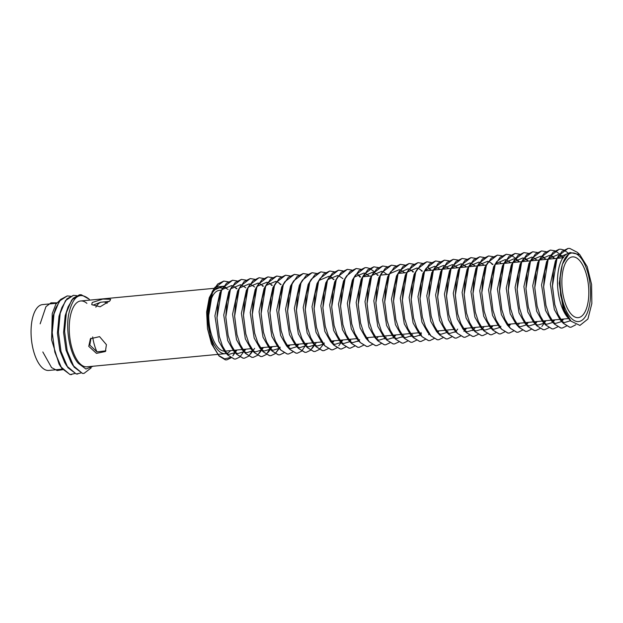 <?xml version="1.0" encoding="UTF-8"?>
<svg xmlns="http://www.w3.org/2000/svg" width="623" height="623" viewBox="0 0 623 623"><rect width="100%" height="100%" fill="white"/><g stroke="black" fill="none" stroke-linecap="round" stroke-linejoin="round"><path stroke-width="0.93" d="M96.97 351.87A30.114 13.06 -95.4 0 1 94.33 344.667A30.114 13.06 -95.4 0 1 92.663 336.918M95.849 307.186A30.114 13.06 -95.4 0 1 100.934 302.21M103.379 301.882A30.114 13.06 -95.4 0 1 107.07 303.339M217.754 354.401L86.963 366.815A33.066 14.337 -95.4 0 1 71.902 347.953A33.066 14.337 -95.4 0 1 80.717 300.971A33.066 14.337 -95.4 0 1 86.893 303.354M83.965 373.426L82.368 373.387L72.969 365.436L67.167 350.858L74.059 367.095L82.462 373.395L83.965 373.426L91.16 367.889M76.574 295.629L73.436 295.341L65.524 300.559L60.19 313.283L58.414 331.989L60.999 351.45L67.876 367.679L76.279 373.979L80.795 372.99M77.782 374.01L76.185 373.971L66.786 366.028L60.984 351.45L58.398 331.903L60.213 313.128L61.895 307.521L66.973 298.806L73.421 295.341M71.606 374.594L70.01 374.563L60.61 366.612L54.808 352.034L61.7 368.263L70.103 374.571L74.612 373.574M70.391 296.213L67.261 295.925L59.349 301.143L54.014 313.875L52.231 332.581L54.816 352.034L52.215 332.487L54.037 313.712L55.712 308.105L60.789 299.39L67.245 295.925M89.346 299.398A39.366 17.07 84.6 0 0 89.112 299.149L81.286 294.765L79.619 294.749L71.707 299.975L66.373 312.699L64.59 331.405L67.183 350.858L64.574 331.319L66.396 312.544L68.071 306.937L73.156 298.215L79.604 294.749M60.61 366.612L59.037 364.027L51.608 339.878L52.823 316.842L55.712 308.105M66.786 366.028L64.699 362.594L59.863 350.71L57.409 333.258L58.998 316.258L61.895 307.521M72.969 365.436L70.882 362.002L66.046 350.118L63.585 332.666L65.181 315.674L68.071 306.937M89.112 299.149C79.604 291.362 72.798 296.384 68.694 314.21C65.563 330.595 70.119 354.557 78.358 363.357L85.904 369.011L93.131 366.231M51.608 339.878L52.239 313.587L55.883 304.133L61.093 299.087M93.014 305.153L100.583 302.264L109.391 301.384M90.981 338.149L89.821 345.095L97.017 351.886L105.902 350.819M106.416 344.675L99.579 336.638L90.405 338.764L88.754 346.349L96.472 353.358L105.412 351.504L106.416 344.675M221.702 290.17L219.335 290.396A30.511 13.231 84.6 0 0 211.205 333.733A30.511 13.231 84.6 0 0 224.973 351.146A30.511 13.231 84.6 0 0 225.098 351.138L241.926 349.542M564.337 300.231A30.511 13.231 -95.4 0 1 572.467 256.894A30.511 13.231 -95.4 0 1 586.36 274.291A30.511 13.231 -95.4 0 1 578.23 317.637A30.511 13.231 -95.4 0 1 564.337 300.231M578.619 253.654L577.357 252.362L569.772 248.421L568.059 248.413L562.001 251.357L557.087 258.568L553.481 270.896L552.43 285.778L554.797 304.6L557.889 314.179L563.402 323.376L569.624 327.176L571.081 327.207L575.761 324.785M568.059 248.413L558.512 255.78L556.931 258.872L552.422 286.222L554.774 304.6L558.013 314.506L563.254 323.228L569.78 327.2L571.081 327.207M568.526 253.203L563.753 249.979L560.949 249.255L559.236 249.247L553.169 252.19L548.256 259.409L544.658 271.729L543.606 286.619L545.966 305.441L549.065 315.012L554.579 324.209L560.793 328.017L562.258 328.048L566.502 326.031M559.236 249.247L549.688 256.621L548.108 259.705L543.591 287.063L545.95 305.441L549.182 315.339L554.423 324.069L560.949 328.041L562.234 328.048M554.914 250.812L550.405 250.088L544.338 253.031L539.432 260.243L535.827 272.57L534.775 287.46L537.135 306.275L540.234 315.853L545.748 325.05L551.962 328.858L553.426 328.889L557.671 326.873M561.588 321.063L562.367 319.14M559.656 254.02L554.914 250.82L550.389 250.088L540.857 257.455L539.277 260.546L534.768 287.896L537.119 306.275L540.351 316.18L545.6 324.902L552.126 328.882L553.411 328.889M561.58 321.047L562.343 319.14M546.083 251.645L541.574 250.929L535.515 253.865L530.601 261.084L526.996 273.404L525.944 288.293L528.312 307.116L531.411 316.686L536.917 325.884L543.139 329.692L544.595 329.723L548.847 327.706M553.512 319.981L552.749 321.881L553.535 319.981M546.075 251.653L541.558 250.929L532.026 258.296L530.446 261.38L525.937 288.737L528.288 307.116L531.528 317.014L536.769 325.743L543.295 329.715L544.58 329.723L548.832 327.698M537.252 252.486L532.751 251.762L526.684 254.706L521.77 261.917L518.172 274.245L517.121 289.134L519.481 307.949L522.58 317.528L528.094 326.725L534.308 330.533L535.772 330.564L540.016 328.547L535.749 330.564L534.464 330.556L527.938 326.577L524.87 323.212L519.029 312.925L515.073 287.413L520.057 264.316L523.203 259.129L521.622 262.221L517.106 289.57L519.465 307.949L522.697 317.855L527.938 326.577M543.934 322.737L544.704 320.814M514.372 259.97L523.904 252.603L528.421 253.327L523.92 252.603L517.853 255.547L512.947 262.758L509.341 275.078L508.29 289.968L510.65 308.79L513.749 318.361L519.263 327.558L525.477 331.366L526.941 331.397L531.185 329.38L526.926 331.397L525.641 331.389L519.115 327.418L516.039 324.053L510.198 313.766L506.242 288.254L511.234 265.157L514.372 259.97L512.791 263.054L508.282 290.411L510.634 308.79L513.874 318.688L519.115 327.418M535.102 323.578L535.881 321.655M535.095 323.563L535.858 321.655M519.598 254.161L515.089 253.436L509.03 256.38L504.116 263.591L500.51 275.919L499.467 290.809L501.827 309.623L504.926 319.202L510.432 328.399L516.654 332.207L518.118 332.238L522.362 330.221L518.095 332.238L516.81 332.23L510.284 328.251L507.208 324.887L501.375 314.599L497.419 289.088L502.403 265.99L504.443 262.867M526.271 324.412L527.05 322.488M519.59 254.168L515.073 253.436L505.549 260.803L503.96 263.895L499.451 291.252L501.803 309.631L505.043 319.529L510.284 328.251M526.264 324.396L527.035 322.496M518.803 261.979L515.54 258.21L510.782 255.002L506.265 254.277L500.199 257.221L495.293 264.432L491.687 276.752L490.636 291.642L492.995 310.464L496.095 320.035L501.608 329.24L507.823 333.04L509.287 333.071L513.531 331.054M510.759 255.002L506.242 254.277L496.718 261.644L495.137 264.736L490.628 292.086L492.98 310.464L496.212 320.362L501.453 329.092L507.979 333.064L509.264 333.071L513.523 331.054M501.943 255.835L497.434 255.111L491.368 258.054L486.462 265.273L482.856 277.593L481.805 292.483L484.172 311.298L487.264 320.876L492.777 330.073L499 333.881L500.456 333.912L504.7 331.895L500.44 333.912L499.155 333.905L492.629 329.925L489.553 326.561L483.721 316.274L479.757 290.762L484.749 267.664L486.781 264.541M508.617 326.086L509.396 324.162L508.609 326.07M497.434 255.111L487.887 262.478L486.306 265.569L481.797 292.927L484.149 311.305L487.388 321.203L492.629 329.925M493.112 256.676L488.611 255.952L482.545 258.895L477.631 266.107L474.033 278.426L472.982 293.316L475.341 312.139L478.441 321.709L483.946 330.914L490.169 334.715L491.633 334.746L495.877 332.737L491.609 334.753L490.324 334.738L483.798 330.766L480.722 327.402L474.89 317.115L470.933 291.603L475.917 268.505L477.958 265.382M488.611 255.952L479.064 263.319L477.475 266.41L472.966 293.76L475.318 312.139L478.557 322.044L483.798 330.766M484.289 257.509L479.78 256.785L473.714 259.729L468.808 266.948L465.202 279.268L464.151 294.157L466.51 312.98L469.61 322.55L475.123 331.748L481.338 335.556L482.802 335.587L487.046 333.57L482.778 335.587L481.501 335.579L474.967 331.6L471.899 328.243L466.059 317.948L462.102 292.444L467.086 269.338L469.127 266.216M490.94 327.768L491.742 325.845M484.273 257.517L479.757 256.793L470.233 264.16L468.652 267.244L464.143 294.601L466.495 312.98L469.726 322.878L474.967 331.6M490.947 327.745L491.718 325.845M475.458 258.35L470.949 257.626L464.883 260.57L459.976 267.781L456.371 280.109L455.32 294.991L457.687 313.813L460.779 323.392L466.292 332.589L472.514 336.389L473.971 336.42L478.223 334.411M481.61 329.707L482.124 328.617M482.132 328.601L481.579 329.738M470.949 257.626L461.402 264.993L459.821 268.085L455.312 295.434L457.664 313.813L460.903 323.719L466.144 332.441L472.67 336.42L473.955 336.428L478.207 334.403M466.627 259.184L462.126 258.459L456.059 261.403L451.145 268.622L447.548 280.942L446.496 295.832L448.856 314.654L451.955 324.225L457.469 333.422L463.683 337.23L465.147 337.261L469.392 335.244L465.124 337.261L463.839 337.253L457.313 333.282L454.237 329.917L448.404 319.622L444.448 294.118L449.432 271.021L452.578 265.834L450.99 268.918L446.481 296.275L448.84 314.654L452.072 324.552L457.313 333.282M472.779 330.548L473.301 329.458L472.748 330.572M453.295 259.3L457.796 260.032L453.295 259.3L447.228 262.244L442.322 269.455L438.717 281.783L437.665 296.673L440.025 315.487L443.124 325.066L448.638 334.263L454.852 338.071L456.316 338.102L460.561 336.085M463.956 331.381L464.384 330.486M464.478 330.276L465.256 328.352M453.271 259.3L443.747 266.667L442.166 269.759L437.658 297.109L440.009 315.487L443.241 325.393L448.49 334.115L455.016 338.094L456.293 338.102M448.973 260.858L444.464 260.141L438.405 263.085L433.491 270.296L429.886 282.616L428.834 297.506L431.202 316.328L434.301 325.899L439.807 335.096L446.029 338.904L447.485 338.935L451.737 336.918M444.448 260.141L434.916 267.508L433.335 270.592L428.826 297.95L431.178 316.328L434.418 326.226L439.659 334.956L446.185 338.928L447.47 338.935L451.722 336.911M455.094 332.246L455.545 331.311M440.142 261.699L435.641 260.975L429.574 263.918L424.66 271.13L421.062 283.457L420.011 298.347L422.371 317.162L425.47 326.74L430.984 335.937L437.198 339.745L438.662 339.776L442.906 337.759L438.639 339.776L437.354 339.769L430.828 335.789L427.76 332.425L421.919 322.138L417.963 296.626L422.947 273.528L426.093 268.342L424.512 271.433L419.995 298.783L422.355 317.162L425.587 327.067L430.828 335.789M431.318 262.532L426.81 261.816L420.743 264.759L415.837 271.971L412.231 284.29L411.18 299.18L413.54 318.003L416.639 327.573L422.153 336.77L428.367 340.579L429.831 340.61L434.075 338.593M437.992 332.791L438.771 330.868M426.81 261.816L417.262 269.183L415.681 272.267L411.172 299.624L413.524 318.003L416.764 327.9L422.005 336.63L428.531 340.602L429.815 340.61M437.985 332.775L438.748 330.868M422.487 263.373L417.978 262.649L411.92 265.593L407.006 272.804L403.4 285.132L402.349 300.021L404.716 318.836L407.816 328.414L413.322 337.611L419.544 341.42L421.008 341.451L425.252 339.434L420.984 341.451L419.7 341.443L413.174 337.464L410.098 334.099L404.265 323.812L400.309 298.3L405.293 275.202L408.439 270.016L406.85 273.108L402.341 300.465L404.693 318.844L407.933 328.742L413.174 337.464M428.608 334.761L429.06 333.819M413.664 264.214L409.155 263.49L403.089 266.434L398.175 273.645L394.577 285.965L393.526 300.854L395.885 319.677L398.985 329.248L404.498 338.453L410.713 342.253L412.177 342.284L416.421 340.267M419.809 335.571L420.245 334.676M420.338 334.465L421.117 332.542L420.323 334.45M409.132 263.49L399.608 270.857L398.027 273.949L393.518 301.298L395.87 319.677L399.102 329.583L404.343 338.305L410.869 342.276L412.153 342.292L416.413 340.267M419.777 335.602L420.229 334.66M404.833 265.048L400.324 264.323L394.258 267.267L389.352 274.486L385.746 286.806L384.695 301.696L387.062 320.51L390.154 330.089L395.667 339.286L401.89 343.094L403.346 343.125L407.59 341.108L403.33 343.125L402.045 343.117L395.519 339.138L392.443 335.781L386.603 325.486L382.647 299.975L387.638 276.877L390.777 271.69L389.196 274.782L384.687 302.139L387.039 320.518L390.278 330.416L395.519 339.138M410.985 336.412L411.414 335.509M410.954 336.436L411.398 335.493M396.002 265.889L391.501 265.164L385.435 268.108L380.521 275.319L376.915 287.647L375.871 302.529L378.231 321.351L381.331 330.922L386.836 340.127L393.058 343.927L394.523 343.958L398.767 341.949L394.499 343.966L393.214 343.951L386.688 339.979L383.612 336.615L377.779 326.327L373.823 300.816L378.807 277.718L380.848 274.595M402.154 337.245L402.668 336.155L402.123 337.277M391.501 265.164L381.954 272.531L380.365 275.623L375.856 302.973L378.208 321.351L381.447 331.257L386.688 339.979M387.179 266.722L382.67 265.998L376.604 268.941L371.697 276.16L368.092 288.48L367.04 303.37L369.4 322.192L372.499 331.763L378.013 340.96L384.227 344.768L385.692 344.799L389.936 342.782L385.668 344.799L384.391 344.792L377.857 340.812L374.789 337.456L368.948 327.161L364.992 301.657L369.976 278.551L373.122 273.372L371.542 276.456L367.033 303.814L369.384 322.192L372.616 332.09L377.857 340.812M393.331 338.087L393.759 337.183M393.853 336.973L394.632 335.057M393.292 338.11L393.829 336.981M378.348 267.563L373.839 266.839L367.772 269.782L362.866 276.994L359.261 289.321L358.209 304.203L360.577 323.026L363.668 332.604L369.182 341.801L375.404 345.609L376.86 345.633L381.105 343.623M384.5 338.92L384.928 338.024M373.839 266.839L364.291 274.206L362.711 277.297L358.202 304.647L360.553 323.026L363.793 332.931L369.034 341.653L375.56 345.633L376.86 345.633M374.306 271.628L369.532 268.404L366.729 267.68L365.016 267.672L358.949 270.616L354.035 277.835L350.438 290.154L349.386 305.044L351.746 323.867L354.845 333.437L360.359 342.634L366.573 346.443L368.037 346.474L372.281 344.457L368.014 346.474L366.729 346.466L360.203 342.494L357.127 339.13L351.294 328.835L347.338 303.331L352.322 280.233L355.468 275.047L353.88 278.131L349.371 305.488L351.722 323.867L354.962 333.764L360.203 342.494M360.694 269.237L356.185 268.513L350.118 271.457L345.212 278.668L341.606 290.996L340.555 305.885L342.915 324.7L346.014 334.278L351.528 343.475L357.742 347.284L359.206 347.315L363.45 345.298M367.368 339.488L368.146 337.565M356.185 268.513L346.637 275.88L345.056 278.972L340.547 306.321L342.899 324.7L346.131 334.606L351.38 343.328L357.906 347.307L359.183 347.315M367.352 339.473L368.123 337.565M351.863 270.071L347.354 269.354L341.295 272.298L336.381 279.509L332.775 291.829L331.724 306.718L334.092 325.541L337.183 335.112L342.697 344.309L348.919 348.117L350.375 348.148L354.627 346.131M358.015 341.435L358.443 340.54M347.338 269.354L337.806 276.721L336.225 279.805L331.716 307.162L334.068 325.541L337.308 335.439L342.549 344.169L349.075 348.14L350.36 348.148L354.612 346.123M357.984 341.459L358.435 340.524M343.032 270.912L338.53 270.187L332.464 273.131L327.55 280.342L323.952 292.67L322.901 307.56L325.261 326.374L328.36 335.953L333.873 345.15L340.088 348.958L341.552 348.989L345.796 346.972L341.529 348.989L340.244 348.981L333.718 345.002L330.642 341.638L324.809 331.35L320.853 305.838L325.837 282.741L327.877 279.618M338.53 270.187L328.983 277.554L327.402 280.646L322.885 307.996L325.245 326.382L328.477 336.28L333.718 345.002M349.698 341.147L350.469 339.247M334.208 271.745L329.699 271.028L323.633 273.972L318.727 281.183L315.121 293.503L314.07 308.393L316.429 327.215L319.529 336.786L325.042 345.983L331.257 349.791L332.721 349.822L336.965 347.805M340.882 342.004L341.661 340.08M329.699 271.028L320.152 278.395L318.571 281.479L314.062 308.837L316.414 327.215L319.646 337.113L324.894 345.843L331.42 349.815L332.705 349.822M340.874 341.988L341.638 340.08M325.377 272.586L320.868 271.862L314.81 274.805L309.896 282.024L306.29 294.344L305.239 309.234L307.606 328.048L310.706 337.627L316.211 346.824L322.434 350.632L323.898 350.663L328.142 348.646L323.874 350.663L322.589 350.656L316.063 346.676L312.987 343.312L307.155 333.025L303.199 307.513L308.183 284.415L311.321 279.229L309.74 282.32L305.231 309.678L307.583 328.056L310.822 337.954L316.063 346.676M332.051 342.837L332.83 340.913M332.043 342.821L332.807 340.921M316.546 273.427L312.045 272.703L305.979 275.646L301.065 282.858L297.467 295.177L296.416 310.067L298.775 328.889L301.875 338.46L307.388 347.665L313.603 351.465L315.067 351.497L319.311 349.48L323.446 344.231M322.698 344.784L323.135 343.888M312.022 272.703L302.498 280.07L300.917 283.161L296.4 310.511L298.76 328.889L301.991 338.795L307.232 347.517L313.758 351.489L315.043 351.504L319.303 349.48M322.667 344.815L323.119 343.873M307.723 274.26L303.214 273.536L297.148 276.48L292.242 283.699L288.636 296.018L287.585 310.908L289.944 329.723L293.044 339.301L298.557 348.498L304.772 352.307L306.236 352.338L310.48 350.321L314.288 344.714L312.302 348.257L314.615 345.064M303.214 273.536L293.667 280.903L292.086 283.995L287.577 311.352L289.929 329.731L293.168 339.628L298.409 348.35L304.935 352.33L306.22 352.338L310.472 350.313M298.892 275.101L294.391 274.377L288.324 277.321L283.41 284.532L279.805 296.86L278.761 311.741L281.121 330.564L284.22 340.135L289.726 349.339L295.948 353.14L297.412 353.171L301.657 351.162M294.391 274.377L284.843 281.744L283.255 284.836L278.746 312.185L281.098 330.564L284.337 340.47L289.578 349.192L296.104 353.163L297.389 353.179L301.641 351.154L305.472 345.563M305.566 345.352L306.345 343.429M301.657 351.146L305.465 345.547M305.558 345.337L306.329 343.429M290.069 275.934L285.56 275.21L279.493 278.154L274.587 285.373L270.982 297.693L269.93 312.582L272.29 331.405L275.389 340.976L280.903 350.173L287.117 353.981L288.581 354.012L292.826 351.995L288.558 354.012L287.273 354.004L280.747 350.033L277.679 346.668L271.838 336.373L267.882 310.869L272.866 287.771L276.012 282.585L274.432 285.669L269.923 313.026L272.274 331.405L275.506 341.303L280.747 350.033M296.743 346.186L297.521 344.27M296.727 346.17L297.498 344.27M281.238 276.776L276.729 276.051L270.662 278.995L265.756 286.206L262.151 298.534L261.099 313.416L263.467 332.238L266.558 341.817L272.072 351.014L278.294 354.822L279.75 354.845L283.995 352.836M287.912 347.027L288.69 345.103L287.904 347.011M276.729 276.051L267.181 283.418L265.6 286.51L261.092 313.86L263.443 332.238L266.683 342.144L271.924 350.866L278.45 354.845L279.735 354.853L283.987 352.828M270.927 355.686L269.619 355.678L263.093 351.707L257.852 342.977L254.612 333.079L252.26 314.701L256.769 287.343L258.358 284.259L267.882 276.892L272.399 277.617L267.906 276.892L261.839 279.828L256.925 287.047L253.327 299.367L252.276 314.257L254.636 333.079L257.735 342.65L263.241 351.847L269.463 355.655L270.927 355.686L275.171 353.669L279.384 348.312M278.559 348.973L275.171 353.654L270.904 355.686M259.075 277.726L263.568 278.458L259.075 277.726L253.008 280.669L248.102 287.881L244.496 300.208L243.445 315.098L245.805 333.912L248.904 343.491L254.418 352.688L260.632 356.496L262.096 356.527L266.34 354.51M269.736 349.807L270.25 348.716M270.257 348.701L271.036 346.777M259.051 277.726L249.527 285.093L247.946 288.184L243.437 315.534L245.789 333.912L249.021 343.818L254.262 352.54L260.796 356.52L262.073 356.527L266.333 354.503L271.013 346.777M254.752 279.283L250.244 278.567L244.185 281.51L239.271 288.722L235.665 301.041L234.614 315.931L236.981 334.753L240.073 344.324L245.587 353.521L251.809 357.329L253.265 357.361L257.517 355.344M261.644 350.087L259.332 353.28L261.333 349.752M262.182 347.618L261.419 349.526L262.205 347.618M250.228 278.567L240.696 285.934L239.115 289.017L234.606 316.375L236.958 334.753L240.198 344.651L245.439 353.381L251.965 357.353L253.25 357.361L257.501 355.344L261.325 349.737M245.921 280.124L241.42 279.4L235.354 282.344L230.44 289.555L226.842 301.882L225.791 316.772L228.15 335.587L231.25 345.165L236.763 354.362L242.978 358.17L244.442 358.202L248.686 356.185M241.42 279.4L231.873 286.767L230.292 289.859L225.775 317.216L228.135 335.595L231.367 345.492L236.608 354.214L243.134 358.194L244.418 358.202L248.678 356.177L252.595 350.399M248.686 356.169L252.58 350.375M237.098 280.957L232.589 280.241L226.523 283.185L221.617 290.396L218.011 302.716L216.96 317.605L219.319 336.428L222.419 345.999L227.932 355.196L234.147 359.004L235.611 359.035L239.855 357.018L243.219 352.353M243.772 351.216L244.551 349.293M232.589 280.241L223.042 287.608L221.461 290.692L216.952 318.049L219.304 336.428L222.536 346.326L227.784 355.055L234.31 359.027L235.595 359.035L239.847 357.018M243.764 351.201L244.528 349.293M228.267 281.798L223.758 281.074L217.7 284.018L212.786 291.237L209.18 303.557L208.129 318.446L210.496 337.261L213.596 346.84L219.101 356.037L225.324 359.845L226.78 359.876L231.032 357.859M235.159 352.602L232.846 355.795L234.84 352.283A39.366 17.07 84.6 0 1 234.669 352.618L234.388 353.186M223.758 281.074L214.211 288.441L212.63 291.533L208.121 318.89L210.473 337.269L213.712 347.167L218.953 355.889L225.479 359.868L226.764 359.876L231.016 357.851M557.196 258.343L562.912 257.797L559.68 254.02L554.922 250.812M554.12 258.631L550.872 254.877M554.096 258.638L552.803 256.972M543.98 257.813L542.041 255.718M537.244 252.494L532.727 251.762L523.203 259.129M535.149 258.646L536.442 260.313L535.196 258.677M527.634 261.146L526.365 259.518M527.611 261.146L526.318 259.487M518.78 261.987L515.533 258.218M515.517 258.21L510.774 255.009M509.972 262.82L508.711 261.193M501.149 263.661L499.88 262.026M501.126 263.661L499.833 261.995M492.318 264.495L491.056 262.867M492.302 264.495L491.01 262.836M473.355 264.51L474.64 266.169L473.402 264.541M462.126 258.459L452.578 265.834M465.833 267.01L464.571 265.375M465.817 267.01L464.524 265.351M457.009 267.843L455.74 266.216M456.986 267.851L455.693 266.185M446.87 267.026L448.155 268.684L446.917 267.057M435.641 260.975L426.093 268.342M439.347 269.518L438.086 267.89M430.524 270.359L429.255 268.731M417.978 262.649L408.439 270.016M421.693 271.192L420.432 269.564M412.847 272.033L411.554 270.374M400.309 264.331L390.777 271.69M382.662 266.005L373.122 273.372M376.245 273.723L377.53 275.382L376.292 273.754M365.016 267.672L355.468 275.047M368.723 276.223L367.461 274.595M368.707 276.223L367.414 274.564M359.892 277.056L358.63 275.428M333.414 279.571L330.167 275.818M320.868 271.862L311.321 279.229M285.536 275.218L276.012 282.585M280.42 284.594L279.135 282.935M271.597 285.435L270.304 283.776M262.781 286.269L261.52 284.641M262.766 286.276L261.473 284.61M236.281 288.784L234.988 287.125M92.259 302.498L102.795 299.063L110.637 299.266L109.921 300.823L100.116 306.789L91.698 304.624L92.259 302.498M62.331 369.151L48.773 370.436A33.066 14.337 -95.4 0 1 33.72 351.574A33.066 14.337 -95.4 0 1 42.528 304.592L56.436 303.276M230.603 350.617A33.066 14.337 -95.4 0 1 226.523 353.459M226.499 353.459A33.066 14.337 -95.4 0 1 225.339 353.685A33.066 14.337 -95.4 0 1 210.286 334.824A33.066 14.337 -95.4 0 1 209.04 329.622M208.97 329.271A33.066 14.337 -95.4 0 1 211.329 294.866M211.399 294.734A33.066 14.337 -95.4 0 1 219.094 287.849A33.066 14.337 -95.4 0 1 222.559 288.457M570.964 321.141L569.009 319.031L563.169 308.735L559.213 283.224L562.374 264.214L559.765 278.489L560.599 295.061L564.633 310.332L570.964 321.141L579.912 325.424L587.793 319.116A39.366 17.07 84.6 0 0 587.964 318.781L591.85 303.487L591.601 284.532L587.201 266.644L579.764 254.628L577.357 252.362M562.374 264.214L569.843 252.471L579.764 254.628M215.021 287.172L209.25 297.716L206.634 311.991L207.475 328.578L211.509 343.834L218.953 355.889M218.533 355.375L224.584 358.871L230.432 357.47M234.248 353.303L234.669 352.618M209.25 297.716L213.113 290.505M213.159 290.443L222.73 286.416L228.143 289.516M236.974 350.009L235.245 352.369M235.097 352.532L228.805 354.44L226.258 353.093M226.211 353.054L224.708 351.691L218.868 341.404L214.912 315.892L219.903 292.794L221.936 289.664M221.99 289.602L231.554 285.575L232.449 285.84M233.423 286.237L236.966 288.675M245.805 349.176L244.076 351.536M243.92 351.691L237.636 353.607L235.089 352.252M236.608 354.214L233.532 350.85L227.699 340.563L223.743 315.051L228.727 291.953L230.767 288.831M230.814 288.768L240.385 284.742L241.272 284.999M242.254 285.404L245.797 287.842M254.636 348.335L252.86 350.741L246.459 352.766L243.912 351.419M243.866 351.38L242.363 350.017L236.53 339.73L232.574 314.218L237.558 291.12L240.696 285.934M239.645 287.927L249.208 283.901L250.103 284.166M251.085 284.563L254.62 287.001M263.459 347.494L261.73 349.861M261.582 350.017L255.29 351.933L252.743 350.578M252.697 350.547L251.194 349.176L245.353 338.889L241.397 313.377L246.381 290.279L248.421 287.156M248.476 287.094L258.039 283.068L258.934 283.325M259.908 283.73L263.451 286.167M272.29 346.661L270.514 349.067L264.121 351.092L261.567 349.744M261.528 349.705L260.017 348.343L254.184 338.055L250.228 312.544L255.212 289.446L257.252 286.315M257.299 286.253L266.87 282.227L267.758 282.492M268.739 282.889L272.282 285.326M279.447 348.226L280.21 347.198L279.384 348.187M279.236 348.343L272.944 350.258L270.398 348.903M271.924 350.866L268.848 347.502L263.015 337.214L259.051 311.702L264.043 288.605L266.076 285.482M266.13 285.42L275.693 281.386L276.589 281.651M277.57 282.055L281.105 284.485M289.944 344.986L289.033 346.357M298.775 344.145L297.039 346.513M296.891 346.668L290.606 348.576L288.052 347.229M289.578 349.192L286.502 345.827L280.669 335.54L276.713 310.028L281.697 286.93L284.843 281.744M307.598 343.312L305.831 345.718L299.429 347.743L296.883 346.388M296.836 346.357L295.333 344.994L289.493 334.699L285.536 309.187L290.528 286.089L293.667 280.903M316.429 342.471L314.701 344.838M314.553 344.994L308.26 346.902L305.714 345.555M307.232 347.517L304.164 344.153L298.324 333.866L294.368 308.354L299.351 285.256L301.392 282.126M323.586 344.036L324.349 343.008L323.524 343.997M323.376 344.153L317.091 346.069L314.537 344.714M314.498 344.683L312.987 343.312M334.084 340.797L333.18 342.175M324.894 345.843L321.818 342.479L315.978 332.191L312.022 306.68L317.014 283.582L320.152 278.395M319.101 280.389L328.664 276.363L329.559 276.628M329.575 276.635L334.076 279.462M342.915 339.963L341.186 342.323M341.03 342.479L334.746 344.394L332.199 343.039M327.924 279.556L337.495 275.53L338.382 275.787M339.364 276.191L342.907 278.629M350.835 340.493L350.009 341.482M349.861 341.645L343.569 343.553L341.022 342.206M340.983 342.167L339.473 340.804L333.64 330.517L329.684 305.005L334.668 281.908L337.806 276.721M359.658 339.66L358.84 340.649M358.692 340.804L352.4 342.72L349.853 341.365M349.807 341.334L348.304 339.963L342.463 329.676L338.507 304.164L343.499 281.066L345.531 277.944M357.555 274.151L360.608 276.994M354.409 277.04L363.98 273.014L364.868 273.279M365.849 273.676L369.431 276.153M378.231 336.607L377.32 337.985M369.034 341.653L365.958 338.289L360.125 328.002L356.169 302.49L361.153 279.392L364.291 274.206M363.24 276.207L372.803 272.173L373.699 272.438M374.68 272.843L378.216 275.273M386.143 337.144L385.326 338.133M385.178 338.289L378.885 340.205L376.339 338.857M372.063 275.366L381.634 271.34L382.53 271.605M383.503 272.002L387.093 274.478M395.885 334.933L394.149 337.3M394.001 337.456L387.716 339.364L385.162 338.016M403.805 335.47L402.98 336.459M402.832 336.615L396.54 338.53L393.993 337.175M389.725 273.692L399.288 269.666L400.184 269.93M401.165 270.327L404.701 272.765M412.628 334.637L411.764 335.665L405.371 337.689L402.824 336.342M404.343 338.305L401.274 334.94L395.434 324.653L391.478 299.141L396.462 276.044L399.608 270.857M398.549 272.858L408.12 268.825L409.015 269.089M409.989 269.486L413.532 271.924M421.46 333.796L420.634 334.785M420.486 334.94L414.202 336.856L411.647 335.501M407.38 272.017L416.951 267.991L417.838 268.248M418.82 268.653L422.363 271.091M422.005 336.63L418.929 333.266L413.088 322.979L409.132 297.467L414.124 274.369L417.262 269.183M425.034 270.343L434.605 266.317L435.5 266.574M436.474 266.979L440.056 269.455M447.945 331.28L447.119 332.269M446.971 332.433L440.679 334.341L438.133 332.994M439.659 334.956L436.583 331.592L430.75 321.304L426.794 295.793L431.778 272.695L433.818 269.564M433.865 269.502L443.428 265.476L444.324 265.741M445.305 266.138L448.84 268.575M457.679 329.069L455.95 331.436M455.802 331.592L449.51 333.507L446.964 332.152M448.49 334.115L445.414 330.751L439.573 320.463L435.617 294.952L440.609 271.854L443.747 266.667M442.696 268.669L452.259 264.635L453.155 264.9M454.128 265.305L457.718 267.781M466.51 328.235L464.781 330.595M451.519 267.828L461.09 263.802L461.978 264.066M462.959 264.464L466.541 266.94M475.341 327.394L473.566 329.808L467.164 331.833L464.618 330.478M466.144 332.441L463.068 329.076L457.235 318.789L453.279 293.277L458.263 270.18L460.304 267.057M460.35 266.994L469.913 262.961L470.809 263.225M471.79 263.63L475.326 266.06M484.164 326.561L482.436 328.921M482.288 329.076L475.995 330.992L473.449 329.645M469.181 266.153L478.744 262.127L479.64 262.392M480.613 262.789L484.157 265.227M492.995 325.72L491.22 328.126M491.212 328.142L484.826 330.151L482.272 328.804M482.233 328.773L480.722 327.402M478.005 265.32L487.575 261.286L488.463 261.551M489.444 261.956L492.988 264.386M500.915 326.257L500.09 327.246M499.942 327.402L493.65 329.318L491.103 327.963M510.65 324.046L509.739 325.424M501.453 329.092L498.384 325.728L492.544 315.44L488.588 289.929L493.572 266.831L496.718 261.644M495.659 263.646L505.23 259.612L506.125 259.877M507.099 260.274L510.642 262.711M519.481 323.212L518.57 324.583M504.49 262.805L514.061 258.779L514.948 259.036M515.93 259.441L519.512 261.917M528.304 322.371L526.575 324.731M526.427 324.894L520.135 326.802L517.588 325.455M513.321 261.964L522.884 257.938L523.779 258.202M524.761 258.6L528.343 261.076M537.135 321.538L535.406 323.898M535.258 324.053L528.966 325.969L526.419 324.614M522.144 261.13L531.715 257.104L532.61 257.361M533.584 257.766L537.166 260.243M545.966 320.697L544.229 323.057M544.081 323.212L537.797 325.128L535.243 323.781M535.204 323.742L533.693 322.379L527.86 312.092L523.904 286.58L528.888 263.482L530.928 260.352M530.975 260.289L540.546 256.263L541.434 256.528M542.415 256.925L545.997 259.402M554.789 319.856L553.06 322.223M552.913 322.379L546.62 324.295L544.074 322.94M545.6 324.902L542.524 321.538L536.683 311.251L532.727 285.739L537.719 262.641L540.857 257.455M539.806 259.456L549.369 255.422L550.265 255.687M551.238 256.092L554.828 258.568M563.62 319.023L561.891 321.382M561.736 321.538L555.451 323.454L552.905 322.107M552.858 322.068L551.347 320.705L545.514 310.41L541.558 284.906L546.542 261.808L549.688 256.621M548.629 258.615L558.2 254.589L563.231 257.346M570.567 320.705L564.274 322.613L561.728 321.266M561.681 321.234L560.178 319.864L554.345 309.576L550.389 284.065L555.373 260.967L557.414 257.844M557.46 257.782L567.273 253.81M234.949 352.057L235.759 350.126M226.64 288.13L223.976 286.167L215.067 287.133M562.912 301.89A34.444 14.936 84.6 0 0 578.603 321.554A34.444 14.936 84.6 0 0 587.785 272.633A34.444 14.936 84.6 0 0 572.093 252.969A34.444 14.936 84.6 0 0 562.912 301.89M568.488 253.39A34.444 14.936 84.6 0 0 560.264 302.147A34.444 14.936 84.6 0 0 567.771 317.566M42.823 351.972L51.561 367.586L57.145 370.529L62.752 369.68M56.763 302.825L50.993 302.833L45.938 306.687L40.152 323.843M557.172 258.343L548.365 259.176M548.123 259.199L539.534 260.017M539.292 260.04L530.71 260.85M530.461 260.873L521.879 261.691M521.638 261.715L513.048 262.532M512.807 262.548L504.225 263.365M503.976 263.389L495.394 264.207M486.547 265.04L468.909 266.714M468.667 266.737L460.085 267.555M459.836 267.579L451.254 268.388M451.013 268.412L442.423 269.229M442.182 269.253L433.6 270.063M433.577 270.071L424.769 270.904M406.866 272.601L398.284 273.419M389.211 274.276L380.63 275.093M371.557 275.95L362.968 276.768M217.77 354.401L225.339 353.685M80.717 300.971L219.094 287.849M558.512 255.78L556.261 259.456M563.254 323.228L560.178 319.864M554.423 324.069L551.347 320.705M532.026 258.296L529.776 261.964M536.769 325.743L533.693 322.379M505.549 260.803L503.291 264.479M487.887 262.478L485.636 266.153M479.064 263.319L476.805 266.994M470.233 264.16L467.974 267.828M461.402 264.993L459.151 268.669M434.916 267.508L432.666 271.176M381.954 272.531L379.695 276.207M346.637 275.88L344.387 279.556M351.38 343.328L348.304 339.963M342.549 344.169L339.473 340.804M328.983 277.554L326.725 281.23M302.498 280.07L300.239 283.745M298.409 348.35L295.333 344.994M267.181 283.418L264.931 287.094M258.358 284.259L256.1 287.927M263.093 351.707L260.017 348.343M249.527 285.093L247.276 288.768M254.262 352.54L251.194 349.176M245.439 353.381L242.363 350.017M231.873 286.767L229.614 290.443M223.042 287.608L220.791 291.284M227.784 355.055L224.708 351.691M214.211 288.441L211.96 292.117M236.07 351.388L235.299 352.416M253.725 349.705L252.961 350.741M252.821 350.928L250.501 354.121M262.548 348.872L261.785 349.9M271.379 348.031L270.561 349.137M270.553 349.145L268.155 352.447M315.518 343.849L314.755 344.877M342.004 341.334L341.24 342.362M341.1 342.557L338.78 345.742M431.186 270.25L428.18 267.454M519.473 261.878L516.459 259.082M528.296 261.037L525.29 258.241M545.055 322.068L544.292 323.103M544.152 323.29L541.831 326.483M545.958 259.363L542.945 256.567M554.782 258.529L551.776 255.726M563.613 257.688L559.703 254.036M568.573 318.555L560.466 319.319M559.742 319.389L551.643 320.16M550.919 320.23L542.812 320.993M542.088 321.063L533.981 321.834M533.257 321.904L525.158 322.667M524.434 322.737L516.327 323.508M515.603 323.578L507.496 324.349M497.948 325.253L481.018 326.857M480.995 326.857L472.187 327.698M472.164 327.698L463.356 328.531M463.341 328.539L462.632 328.601M453.809 329.442L445.702 330.206M444.978 330.276L436.871 331.047M419.201 332.721L410.386 333.562M409.669 333.624L401.562 334.395M400.838 334.465L392.731 335.236M392.007 335.299L383.908 336.07M383.184 336.14L375.077 336.911M374.353 336.981L366.246 337.744M356.699 338.655L348.592 339.418M348.569 339.426L339.761 340.259M339.745 340.259L330.213 341.163M321.382 342.004L313.276 342.775M313.26 342.775L304.452 343.608M304.429 343.608L295.621 344.449M294.897 344.511L286.798 345.282M277.243 346.193L269.136 346.956M268.412 347.027L260.313 347.798M250.758 348.701L242.651 349.472"/></g></svg>
